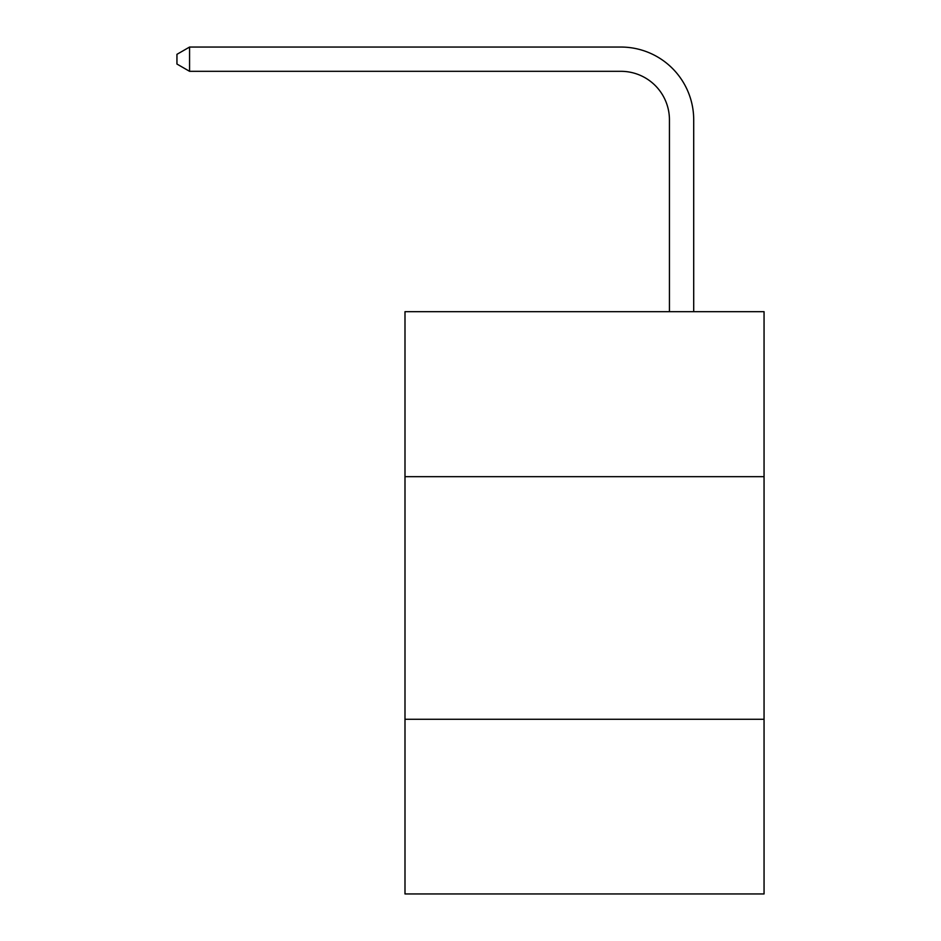 <?xml version="1.0" encoding="UTF-8"?>
<svg xmlns="http://www.w3.org/2000/svg" width="941" height="941" viewBox="0 0 941 941"><rect width="100%" height="100%" fill="white"/><g stroke="black" fill="none" stroke-linecap="round" stroke-linejoin="round"><path stroke-width="1.41" d="M764.057 476.664L764.057 311.683L404.995 311.683L404.995 476.664L764.057 476.664L764.057 893.95L404.995 893.95L404.995 476.664M764.057 719.277L404.995 719.277M669.439 311.683L669.439 119.836A48.52 48.52 0 0 0 620.919 71.316L189.564 71.316L176.943 64.035L176.943 54.331L189.564 47.05L620.919 47.05A72.786 72.786 0 0 1 693.705 119.836L693.705 311.683M669.439 119.836A48.52 48.52 0 0 0 620.919 71.316A48.52 48.52 0 0 1 669.439 119.836A48.52 48.52 0 0 0 620.919 71.316A48.52 48.52 0 0 1 669.439 119.836A48.52 48.52 0 0 0 620.919 71.316A48.52 48.52 0 0 1 669.439 119.836A48.52 48.52 0 0 0 620.919 71.316A48.52 48.52 0 0 1 669.439 119.836A48.52 48.52 0 0 0 620.919 71.316A48.52 48.52 0 0 1 669.439 119.836A48.52 48.52 0 0 0 620.919 71.316A48.52 48.52 0 0 1 669.439 119.836A48.52 48.52 0 0 0 620.919 71.316A48.52 48.52 0 0 1 669.439 119.836A48.52 48.52 0 0 0 620.919 71.316A48.52 48.52 0 0 1 669.439 119.836A48.52 48.52 0 0 0 620.919 71.316A48.52 48.52 0 0 1 669.439 119.836M189.564 47.05L620.919 47.05L189.564 47.05L620.919 47.05L189.564 47.05L620.919 47.05L189.564 47.05L620.919 47.05L189.564 47.05L620.919 47.05L189.564 47.05L620.919 47.05L189.564 47.05L620.919 47.05L189.564 47.05L620.919 47.05L189.564 47.05L620.919 47.05L189.564 47.05L189.564 71.316"/></g></svg>
